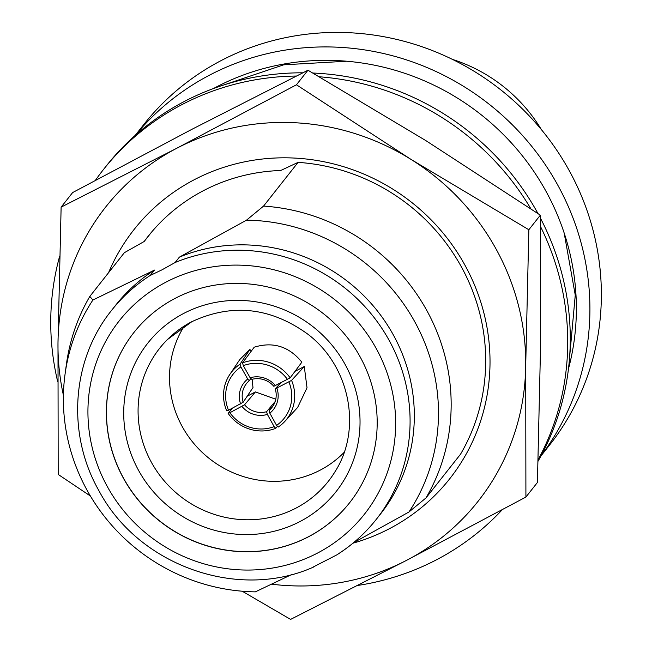 <?xml version="1.0" encoding="UTF-8"?>
<svg xmlns="http://www.w3.org/2000/svg" width="652" height="652" viewBox="0 0 652 652"><rect width="100%" height="100%" fill="white"/><g stroke="black" fill="none" stroke-linecap="round" stroke-linejoin="round"><path stroke-width="0.98" d="M95.412 180.319A262.3 252.267 38.3 0 1 103.399 169.61A262.3 252.267 38.3 0 1 182.43 104.361A262.3 252.267 38.3 0 1 296.318 76.039M319.341 76.781A262.3 252.267 38.3 0 1 530.875 208.795M540.484 226.488A262.3 252.267 38.3 0 1 538.144 459.717M502.146 509.831A262.3 252.267 38.3 0 1 436.049 560.019A262.3 252.267 38.3 0 1 357.883 585.423M538.096 461.16A262.3 252.267 -141.7 0 0 540.386 218.07M537.981 213.579A262.3 252.267 -141.7 0 0 312.83 73.024M302.789 72.804A262.3 252.267 -141.7 0 0 184.972 101.133A262.3 252.267 -141.7 0 0 105.95 166.382L103.399 169.61M57.71 381.754A262.3 252.267 38.3 0 1 59.642 256.22M528.845 229.74L525.708 365.511A237.32 228.241 -141.7 0 0 495.642 248.249A237.32 228.241 -141.7 0 0 410.972 159.381L528.845 229.74L540.345 215.176L425.821 140.587L307.956 70.22L191.965 129.283L72.633 192.568L61.125 207.132L177.116 148.077L296.448 84.784L307.956 70.22M89.829 296.415L124.353 252.699L144.173 241.493A185.861 178.746 38.3 0 1 147.808 236.717A185.861 178.746 38.3 0 1 280.71 170.498L298.086 162.372A196.097 188.599 38.3 0 1 460.842 265.902A196.097 188.599 38.3 0 1 460.524 454.216L425.992 497.932A196.097 188.599 -141.7 0 0 263.563 206.089L246.521 220.156L179.39 257.132L175.143 262.503L162.03 269.814L150.245 275.446L154.483 270.083L92.902 300.026L89.829 296.415A196.097 188.599 -141.7 0 0 66.382 364.468L65.045 374.264A190.327 183.041 -141.7 0 0 255.339 591.861L291.949 574.412M108.55 272.715A201.093 193.399 38.3 0 1 279.684 157.865A201.093 193.399 38.3 0 1 464.534 264.427A201.093 193.399 38.3 0 1 352.96 543.197M541.413 129.658A155.51 149.561 -141.7 0 0 452.488 59.413M344.134 452.374A102.413 98.501 38.3 0 1 319.961 470.263A102.413 98.501 38.3 0 1 197.866 448.03A102.413 98.501 38.3 0 1 184.239 326.073M312.683 567.289L336.864 554.86C352.015 545.243 365.136 533.426 376.237 519.416A168.624 162.169 -141.7 0 0 373.759 317.084A168.624 162.169 -141.7 0 0 175.143 262.503M568.462 368.885A244.81 235.445 -141.7 0 0 482.545 115.852A244.81 235.445 -141.7 0 0 216.757 86.789A244.81 235.445 -141.7 0 0 213.506 88.517M541.013 455.887L549.465 445.186A258.551 248.665 -141.7 0 0 538.642 126.349A258.551 248.665 -141.7 0 0 221.574 60.351A258.551 248.665 -141.7 0 0 143.676 124.671L135.225 135.363M541.168 455.601A258.551 248.665 -141.7 0 0 525.439 138.819A258.551 248.665 -141.7 0 0 210.115 74.85A258.551 248.665 -141.7 0 0 135.461 135.151M175.372 298.241A137.393 132.136 -141.7 0 0 133.97 332.422A137.393 132.136 -141.7 0 0 139.724 501.853A137.393 132.136 -141.7 0 0 308.217 536.922A137.393 132.136 -141.7 0 0 349.611 502.741A137.393 132.136 -141.7 0 0 343.857 333.311A137.393 132.136 -141.7 0 0 175.372 298.241M349.651 502.692A137.393 132.136 38.3 0 1 308.298 536.816A137.393 132.136 38.3 0 1 139.83 501.771A137.393 132.136 38.3 0 1 134.019 332.365M298.086 162.372L263.563 206.089M353.514 542.733L408.959 511.991L425.992 497.932M144.173 241.493L151.614 232.071M92.902 300.026A190.327 183.041 -141.7 0 0 65.045 374.264M408.959 511.991A190.327 183.041 -141.7 0 0 414.37 321.037A190.327 183.041 -141.7 0 0 246.521 220.156M337.581 554.339A168.624 162.169 -141.7 0 0 376.237 519.416L380.475 514.045A168.624 162.169 -141.7 0 0 377.997 311.713A168.624 162.169 -141.7 0 0 179.39 257.132M154.483 270.083A168.624 162.169 -141.7 0 0 115.828 305.006L111.59 310.376C71.565 359.774 66.431 433.947 98.941 490.72C138.477 565.537 237.939 601.005 313.547 567.053M242.536 362.879L254.231 347.182C273.18 341.428 289.048 346.416 301.86 362.162L290.164 377.85L273.832 386.302A21.231 20.293 -143.3 0 0 251.811 379.374L250.132 377.761L243.318 365.642L242.536 362.879A40.098 38.321 36.7 0 1 290.164 377.85M295.022 371.33L304.28 366.522L307.019 387.793L297.638 407.443L284.908 421.331A40.098 38.46 42.5 0 1 278.249 427.044L276.57 425.373L269.83 413.156L269.089 410.41A21.231 20.367 -137.5 0 0 271.004 408.584A21.231 20.367 -137.5 0 0 275.242 388.837L291.566 380.385A40.098 38.46 42.5 0 1 284.908 421.331M247.222 396.188L255.413 391.925L275.78 399.228M229.871 374.362A40.098 38.639 33.8 0 1 240.034 364.175L240.89 366.905A37.596 36.235 -146.2 0 0 228.518 410.263L226.717 410.841A40.098 38.639 33.8 0 1 229.871 374.362L239.781 359.578L249.928 349.423L251.053 351.452M252.12 379.293L252.992 387.573L243.147 402.251L228.518 410.263M240.89 366.905L247.703 379.032L249.308 380.678A21.231 20.465 -146.2 0 0 245.535 384.867A21.231 20.465 -146.2 0 0 243.147 402.251M240.588 403.955A23.733 22.869 33.8 0 1 247.703 379.032M249.928 349.423L240.034 364.175M250.824 378.421L249.308 380.678M229.887 412.724L244.557 404.786A21.231 20.538 -139.8 0 0 266.578 411.714L267.393 414.419L274.133 426.636L275.755 428.348A40.098 38.778 40.2 0 1 228.127 413.368L229.887 412.724A37.596 36.365 -139.8 0 0 274.133 426.636M267.393 414.419A23.733 22.95 40.2 0 1 241.957 406.416M277.491 426.286L275.755 428.348M232.511 408.176L228.127 413.368M275.144 401.567L266.578 411.714M255.413 391.925L244.557 404.786M276.57 425.373A37.596 36.064 -137.5 0 0 288.942 382.015M276.945 388.225A23.733 22.763 42.5 0 1 269.83 413.156M304.28 366.522L291.566 380.385M280.303 383.319L275.242 388.837M272.666 406.506L269.089 410.41M287.573 379.554A37.596 35.933 -143.3 0 0 243.318 365.642M250.132 377.761A23.733 22.681 36.7 0 1 275.576 385.764M525.911 497.052L406.579 560.337A237.32 228.241 38.3 0 0 525.708 365.511L525.911 497.052L537.419 482.48L540.549 346.717L540.345 215.176M271.688 584.192A237.32 228.241 -141.7 0 0 406.579 560.337L290.588 619.4L242.21 591.217M296.448 84.784L410.972 159.381A237.32 228.241 -141.7 0 0 177.116 148.077A237.32 228.241 -141.7 0 0 57.987 342.903L61.125 207.132M90.383 496.001L58.191 474.444L57.987 342.903A237.32 228.241 -141.7 0 0 63.407 395.259M299.847 521.616A119.903 115.314 -141.7 0 0 344.843 363.938A119.903 115.314 -141.7 0 0 183.913 313.327A119.903 115.314 -141.7 0 0 138.909 471.005A119.903 115.314 -141.7 0 0 299.847 521.616M295.861 508.177A107.417 103.309 -141.7 0 0 334.892 471.918C362.357 429.529 350.222 366.302 307.752 334.117C270.474 307.222 231.827 303.09 191.794 321.721L167.368 339.602A107.417 103.309 -141.7 0 0 160.343 476.058A107.417 103.309 -141.7 0 0 295.861 508.177M191.549 321.803A107.417 103.309 -141.7 0 0 167.368 339.602M317.271 553.198A156.13 150.156 -141.7 0 0 375.87 347.875A156.13 150.156 -141.7 0 0 166.309 281.966A156.13 150.156 -141.7 0 0 107.719 487.288A156.13 150.156 -141.7 0 0 317.271 553.198M150.245 275.446A168.624 162.169 -141.7 0 0 111.59 310.376M224.369 84.776L283.693 64.817L346.717 61.223M564.159 232.976L575.26 295.111L569.579 357.443"/></g></svg>
